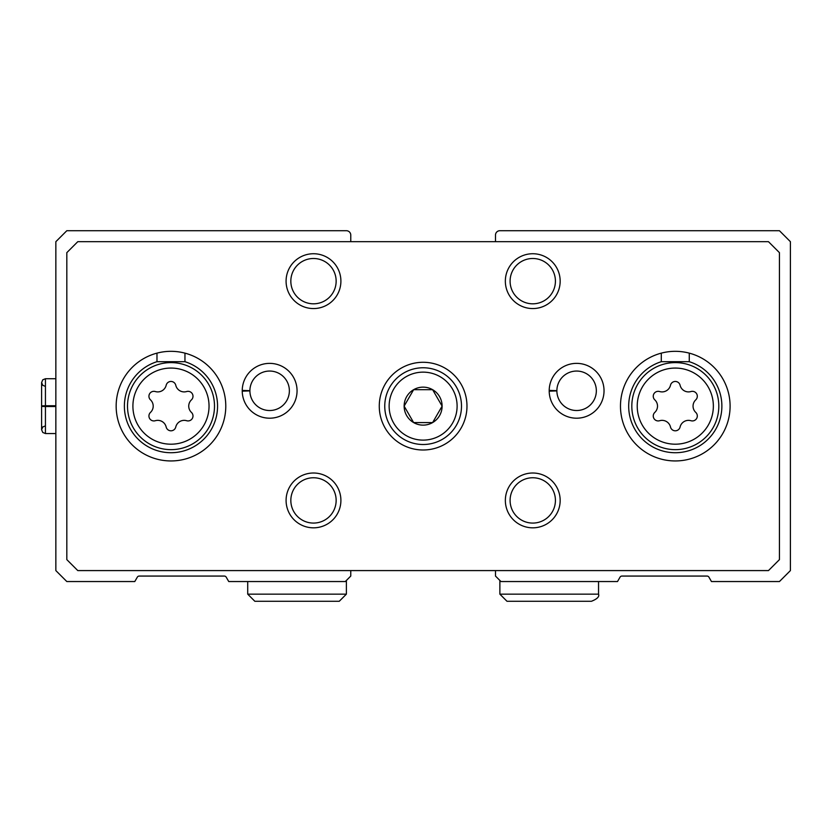 <?xml version="1.0" encoding="UTF-8"?>
<svg xmlns="http://www.w3.org/2000/svg" width="832" height="832" viewBox="0 0 832 832"><rect width="100%" height="100%" fill="white"/><g stroke="black" fill="none" stroke-linecap="round" stroke-linejoin="round"><path stroke-width="1.25" d="M350.771 241.686L350.771 235.102A4.389 4.389 0 0 0 346.382 230.714L66.82 230.714L55.848 241.686L55.848 570.586L66.82 581.547L134.784 581.547L137.322 577.158A2.194 2.194 0 0 1 139.225 576.066L224.318 576.066A2.194 2.194 0 0 1 226.21 577.158L228.748 581.547L345.29 581.547L350.771 576.066L350.771 570.586M495.487 570.586L495.487 576.066L500.968 581.547L617.51 581.547L620.038 577.158A2.194 2.194 0 0 1 621.941 576.066L707.034 576.066A2.194 2.194 0 0 1 708.937 577.158L711.464 581.547L779.438 581.547L790.4 570.586L790.4 241.686L779.438 230.714L499.866 230.714A4.389 4.389 0 0 0 495.487 235.102L495.487 241.686M413.629 422.583A18.99 18.99 0 0 0 432.619 422.583L432.619 422.573A18.99 18.99 0 0 0 432.619 389.688L413.629 389.688A18.99 18.99 0 0 0 413.629 422.573L432.619 422.583L413.629 422.583M432.619 422.573L442.114 406.13L432.619 389.688A18.99 18.99 0 0 0 413.629 389.688L404.134 406.13L413.629 422.573L404.134 406.13L413.629 389.688L432.619 389.688L442.114 406.13L432.619 422.573M654.805 412.412A4.93 4.93 0 0 0 659.61 420.722A8.632 8.632 0 0 1 670.488 427.003A4.93 4.93 0 0 0 680.087 427.003A8.632 8.632 0 0 1 690.955 420.722A4.93 4.93 0 0 0 695.76 412.412A8.632 8.632 0 0 1 695.76 399.849A4.93 4.93 0 0 0 690.955 391.539A8.632 8.632 0 0 1 680.087 385.258A4.93 4.93 0 0 0 670.488 385.258A8.632 8.632 0 0 1 659.61 391.539A4.93 4.93 0 0 0 654.805 399.849A8.632 8.632 0 0 1 654.805 412.412M150.488 412.412A4.93 4.93 0 0 0 155.293 420.722A8.632 8.632 0 0 1 166.171 427.003A4.93 4.93 0 0 0 175.77 427.003A8.632 8.632 0 0 1 186.649 420.722A4.93 4.93 0 0 0 191.443 412.412A8.632 8.632 0 0 1 191.443 399.849A4.93 4.93 0 0 0 186.649 391.539A8.632 8.632 0 0 1 175.77 385.258A4.93 4.93 0 0 0 166.171 385.258A8.632 8.632 0 0 1 155.293 391.539A4.93 4.93 0 0 0 150.488 399.849A8.632 8.632 0 0 1 150.488 412.412M184.954 353.132L184.954 361.691L156.978 361.691A46.592 46.592 0 0 0 133.193 433.399A46.592 46.592 0 0 0 208.749 433.399A46.592 46.592 0 0 0 184.954 361.691M156.978 353.132L156.978 361.691M689.27 353.132L689.27 361.691L661.294 361.691A46.592 46.592 0 0 0 637.499 433.399A46.592 46.592 0 0 0 713.066 433.399A46.592 46.592 0 0 0 689.27 361.691M661.294 353.132L661.294 361.691M66.82 252.647L66.82 559.624L77.782 570.586L768.477 570.586L779.438 559.624L779.438 252.647L768.477 241.686L77.782 241.686L66.82 252.647M423.124 362.284A43.857 43.857 0 0 0 385.143 428.064A43.857 43.857 0 0 0 461.105 428.064A43.857 43.857 0 0 0 423.124 362.284M225.784 406.13A54.818 54.818 0 0 0 143.562 358.665A54.818 54.818 0 0 0 143.562 453.606A54.818 54.818 0 0 0 225.784 406.13M730.101 406.13A54.818 54.818 0 0 0 647.878 358.665A54.818 54.818 0 0 0 647.878 453.606A54.818 54.818 0 0 0 730.101 406.13M242.237 390.406A27.404 27.404 0 0 0 242.237 391.165L249.902 390.894A19.739 19.739 0 0 0 279.542 407.857A19.739 19.739 0 0 0 279.542 373.714A19.739 19.739 0 0 0 249.902 390.676L242.237 390.406A27.404 27.404 0 0 1 283.452 367.11A27.404 27.404 0 0 1 283.452 414.461A27.404 27.404 0 0 1 242.237 391.165A27.404 27.404 0 0 0 283.452 414.461A27.404 27.404 0 0 0 283.452 367.11A27.404 27.404 0 0 0 242.237 390.406M549.203 390.406A27.404 27.404 0 0 0 549.203 391.165L556.878 390.894A19.739 19.739 0 0 0 586.508 407.857A19.739 19.739 0 0 0 586.508 373.714A19.739 19.739 0 0 0 556.878 390.676L549.203 390.406A27.404 27.404 0 0 1 590.429 367.11A27.404 27.404 0 0 1 590.429 414.461A27.404 27.404 0 0 1 549.203 391.165A27.404 27.404 0 0 0 590.429 414.461A27.404 27.404 0 0 0 590.429 367.11A27.404 27.404 0 0 0 549.203 390.406M560.165 281.154A27.404 27.404 0 0 0 519.054 257.41A27.404 27.404 0 0 0 519.054 304.886A27.404 27.404 0 0 0 560.165 281.154M340.902 281.154A27.404 27.404 0 0 0 299.79 257.41A27.404 27.404 0 0 0 299.79 304.886A27.404 27.404 0 0 0 340.902 281.154M560.165 500.417A27.404 27.404 0 0 0 519.054 476.684A27.404 27.404 0 0 0 519.054 524.15A27.404 27.404 0 0 0 560.165 500.417M340.902 500.417A27.404 27.404 0 0 0 299.79 476.684A27.404 27.404 0 0 0 299.79 524.15A27.404 27.404 0 0 0 340.902 500.417M336.149 500.417A22.662 22.662 0 0 0 302.162 480.792A22.662 22.662 0 0 0 302.162 520.042A22.662 22.662 0 0 0 336.149 500.417M555.422 500.417A22.662 22.662 0 0 0 521.425 480.792A22.662 22.662 0 0 0 521.425 520.042A22.662 22.662 0 0 0 555.422 500.417M336.149 281.154A22.662 22.662 0 0 0 302.162 261.529A22.662 22.662 0 0 0 302.162 300.778A22.662 22.662 0 0 0 336.149 281.154M555.422 281.154A22.662 22.662 0 0 0 521.425 261.529A22.662 22.662 0 0 0 521.425 300.778A22.662 22.662 0 0 0 555.422 281.154M423.124 367.765A38.376 38.376 0 0 0 389.896 425.318A38.376 38.376 0 0 0 456.362 425.318A38.376 38.376 0 0 0 423.124 367.765A38.376 38.376 0 0 0 389.896 425.318A38.376 38.376 0 0 0 456.362 425.318A38.376 38.376 0 0 0 423.124 367.765M556.878 390.676A19.739 19.739 0 0 1 586.508 373.714A19.739 19.739 0 0 1 586.508 407.857A19.739 19.739 0 0 1 556.878 390.894L549.203 391.165M249.902 390.676A19.739 19.739 0 0 1 279.542 373.714A19.739 19.739 0 0 1 279.542 407.857A19.739 19.739 0 0 1 249.902 390.894L242.237 391.165M499.876 580.455L499.876 594.152L507 601.286L499.876 594.152L499.876 580.455M247.718 581.547L247.718 594.152L254.842 601.286L247.718 594.152L247.718 581.547M55.848 405.756L45.438 405.756L45.438 378.726L42.765 379.808L41.6 382.564L41.6 429.707L42.765 432.463L45.438 433.545L45.438 406.515C40.518 406.422 40.518 406.328 45.438 406.245L55.848 406.245M55.848 406.515L45.438 406.515C40.518 406.422 40.518 406.328 45.438 406.245L45.438 406.026C40.518 405.933 40.518 405.85 45.438 405.756C40.518 405.85 40.518 405.933 45.438 406.026L55.848 406.026M713.357 406.13A38.074 38.074 0 0 0 656.25 373.162A38.074 38.074 0 0 0 656.25 439.098A38.074 38.074 0 0 0 713.357 406.13M209.04 406.13A38.074 38.074 0 0 0 151.934 373.162A38.074 38.074 0 0 0 151.934 439.098A38.074 38.074 0 0 0 209.04 406.13M718.817 406.13A43.534 43.534 0 0 0 662.22 364.614A43.534 43.534 0 0 0 679.702 449.436A43.534 43.534 0 0 0 718.817 406.13M214.5 406.13A43.534 43.534 0 0 0 157.903 364.614A43.534 43.534 0 0 0 175.386 449.436A43.534 43.534 0 0 0 214.5 406.13M423.124 372.143A33.987 33.987 0 0 0 393.692 423.124A33.987 33.987 0 0 0 452.556 423.124A33.987 33.987 0 0 0 423.124 372.143M598.541 581.547L598.541 594.152L499.876 594.152M346.382 580.455L346.382 594.152L247.718 594.152M598.541 594.152C599.57 596.638 597.189 599.009 591.417 601.286L507 601.286M346.382 594.152L339.258 601.286L254.842 601.286M55.848 378.726L45.438 378.726M55.848 433.545L45.438 433.545L42.765 432.463L41.6 429.707L42.765 426.951L45.438 425.87M41.6 382.564L42.765 385.32L45.438 386.402L42.765 385.32L41.6 382.564L41.6 406.38"/></g></svg>
